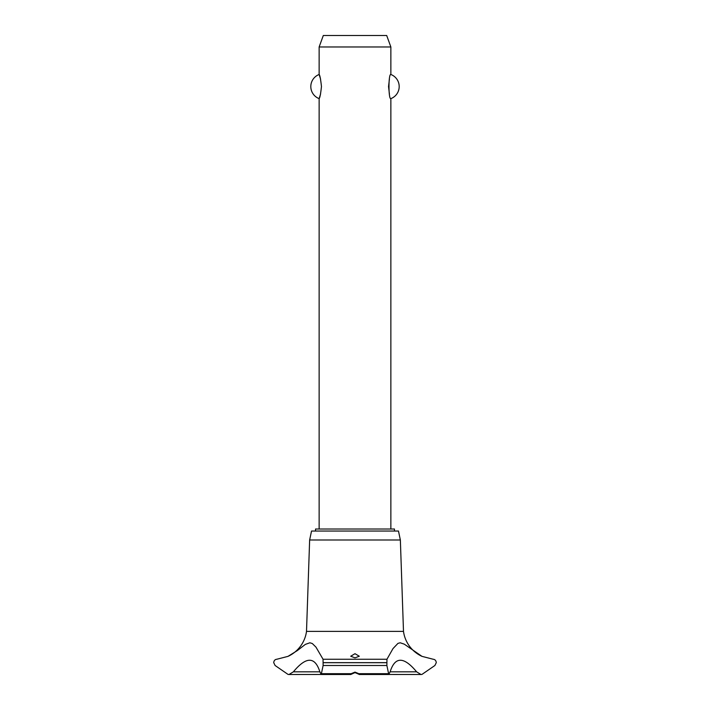 <?xml version="1.0" encoding="UTF-8"?>
<svg xmlns="http://www.w3.org/2000/svg" width="710" height="710" viewBox="0 0 710 710"><rect width="100%" height="100%" fill="white"/><g stroke="black" fill="none" stroke-linecap="round" stroke-linejoin="round"><path stroke-width="1.06" d="M394.449 531.036L394.449 529.021L315.551 529.021L315.551 531.036M390.864 529.021L390.864 98.628C388.361 99.728 388.361 73.379 390.864 74.488L390.864 46.975L319.136 46.975L319.136 74.488C319.873 75.065 320.654 79.085 321.461 86.558C320.654 94.031 319.873 98.051 319.136 98.628L319.136 529.021M320.583 79.147L319.136 74.488A12.913 12.913 0 0 0 319.136 98.628L320.583 93.96M389.417 79.147L388.539 86.558L389.417 93.96M390.864 74.488A12.913 12.913 0 0 1 390.864 98.628M319.136 46.975L323.307 35.5L386.693 35.5L390.864 46.975M288.349 656.209A32.243 32.243 0 0 0 306.507 631.394L309.64 539.999L311.53 531.036L398.47 531.036L400.36 539.999L403.493 631.394A32.243 32.243 0 0 0 422.006 656.368L433.207 659.253C435.017 659.439 436.038 660.566 436.286 662.643L434.893 665.501L422.006 674.385L420.986 674.5L416.619 671.82L390.127 671.82L388.787 674.5L386.879 665.501L386.95 659.253L392.994 648.594L397.937 643.393L400.192 642.781L404.283 644.156L422.006 656.368M323.05 659.253L323.121 665.501L321.213 674.5L319.873 671.82L293.381 671.82L289.014 674.5L287.994 674.385L275.107 665.501L273.714 662.643C273.962 660.566 274.992 659.439 276.793 659.253L287.994 656.368L297.295 650.609L305.353 644.387L309.888 642.781L312.302 643.526L315.959 647.112L323.05 659.253L386.95 659.253M288.26 674.438A4.588 4.588 0 0 0 289.005 674.5L321.053 674.465M416.619 671.82C403.812 656.395 394.982 656.395 390.127 671.82M421.9 674.411A4.588 4.588 0 0 1 420.977 674.5L388.947 674.465M355 672.113L358.843 673.683L359.304 674.447L355 672.583L350.758 674.5L351.157 673.683L355 672.113M355 653.697L359.304 656.235L355 657.851L350.696 656.235L355 653.697M319.873 671.82C315 656.395 306.17 656.395 293.381 671.82M306.507 631.394L403.493 631.394M356.074 672.778L353.926 672.778M309.64 539.999L400.36 539.999M323.148 662.696L386.852 662.696M323.148 662.643L386.852 662.643M358.843 673.683L388.175 673.683M323.121 665.501L386.879 665.501M321.825 673.683L351.157 673.683M359.242 674.5L388.787 674.5M350.758 674.5L321.213 674.5"/></g></svg>
